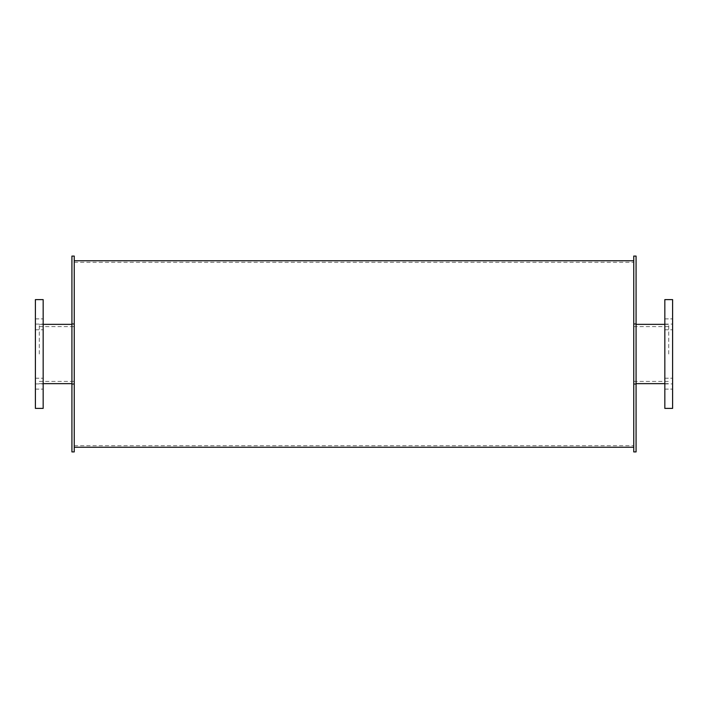 <?xml version="1.0" encoding="UTF-8"?>
<svg xmlns="http://www.w3.org/2000/svg" width="708" height="708" viewBox="0 0 708 708"><rect width="100%" height="100%" fill="white"/><g stroke="black" fill="none" stroke-linecap="round" stroke-linejoin="round"><path stroke-width="0.53" stroke-dasharray="3.54 2.66" d="M74.252 354L74.252 260.748L74.252 354M39.285 354L39.285 324.353L39.285 354M43.17 354L43.17 324.087L43.17 354M35.4 354L35.4 383.913L35.4 354M43.17 383.674L43.17 378.231L43.17 383.674M35.4 383.674L35.4 378.231L35.4 383.674M43.17 324.326L43.17 329.769L43.17 324.326M35.4 324.326L35.4 329.769L35.4 324.326M43.17 299.608L43.17 408.392M35.4 299.608L35.4 408.392M668.715 354L668.715 324.353L668.715 354M633.749 354L633.749 260.748L633.749 354M672.6 354L672.6 324.087L672.6 354M664.83 354L664.83 383.913L664.83 354M672.6 383.674L672.6 378.231L672.6 383.674M664.83 383.674L664.83 378.231L664.83 383.674M672.6 324.326L672.6 329.769L672.6 324.326M664.83 324.326L664.83 329.769L664.83 324.326M672.6 299.608L672.6 408.392M664.83 299.608L664.83 408.392M71.924 354L71.924 384.426L71.924 354M74.252 256.092L74.252 451.908M71.924 256.092L71.924 451.908M636.076 354L636.076 323.574L636.076 354M636.076 256.092L636.076 451.908M633.749 256.092L633.749 451.908M39.285 381.391L74.252 381.391M39.285 326.609L74.252 326.609M39.285 383.647L43.17 383.647M71.924 383.647L74.252 383.647M39.285 324.353L43.17 324.353M71.924 324.353L74.252 324.353M35.4 383.913L43.17 383.913M35.4 324.087L43.17 324.087M35.4 389.108L43.17 389.108L35.4 389.108M35.4 378.231L43.17 378.231L35.4 378.231M35.4 329.769L43.17 329.769L35.4 329.769M35.4 318.892L43.17 318.892L35.4 318.892M633.749 381.391L668.715 381.391M633.749 326.609L668.715 326.609M633.749 383.647L636.076 383.647M664.83 383.647L668.715 383.647M633.749 324.353L636.076 324.353M664.83 324.353L668.715 324.353M664.83 383.913L672.6 383.913M664.83 324.087L672.6 324.087M664.83 389.108L672.6 389.108L664.83 389.108M664.83 378.231L672.6 378.231L664.83 378.231M664.83 329.769L672.6 329.769L664.83 329.769M664.83 318.892L672.6 318.892L664.83 318.892M71.924 384.426L74.252 384.426M71.924 323.574L74.252 323.574M633.749 384.426L636.076 384.426M633.749 323.574L636.076 323.574M74.252 445.695L633.749 445.695M74.252 262.305L633.749 262.305"/><path stroke-width="1.06" d="M43.17 354L43.17 299.608L35.4 299.608L35.4 408.392L43.17 408.392L43.17 354M672.6 354L672.6 299.608L664.83 299.608L664.83 408.392L672.6 408.392L672.6 354M74.252 354L74.252 256.092L71.924 256.092L71.924 451.908L74.252 451.908L74.252 354M636.076 354L636.076 256.092L633.749 256.092L633.749 451.908L636.076 451.908L636.076 354M43.17 383.647L71.924 383.647M43.17 324.353L71.924 324.353M636.076 383.647L664.83 383.647M636.076 324.353L664.83 324.353M74.252 447.252L633.749 447.252M74.252 260.748L633.749 260.748"/></g></svg>
